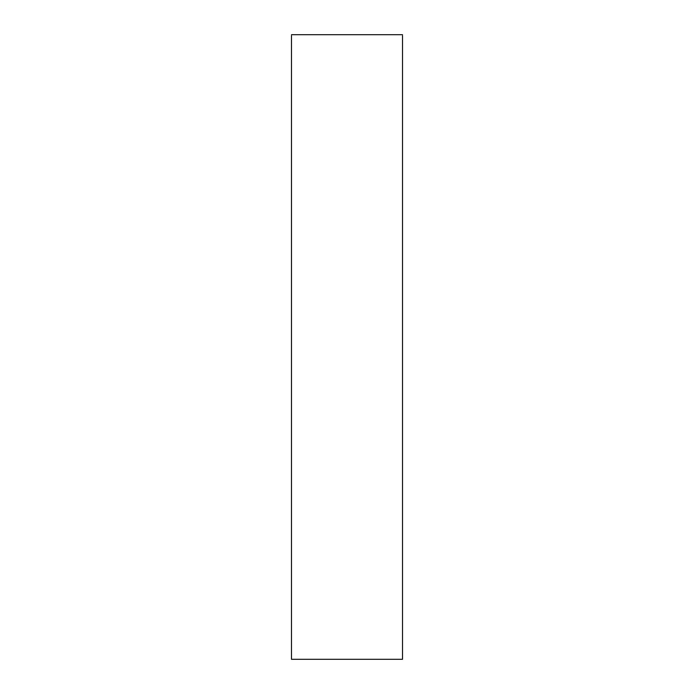 <?xml version="1.0" encoding="UTF-8"?>
<svg xmlns="http://www.w3.org/2000/svg" width="694" height="694" viewBox="0 0 694 694"><rect width="100%" height="100%" fill="white"/><g stroke="black" fill="none" stroke-linecap="round" stroke-linejoin="round"><path stroke-width="1.04" d="M402.52 35.663L402.52 659.3L291.48 659.3L291.48 35.663M291.48 34.7L402.52 34.7"/></g></svg>
